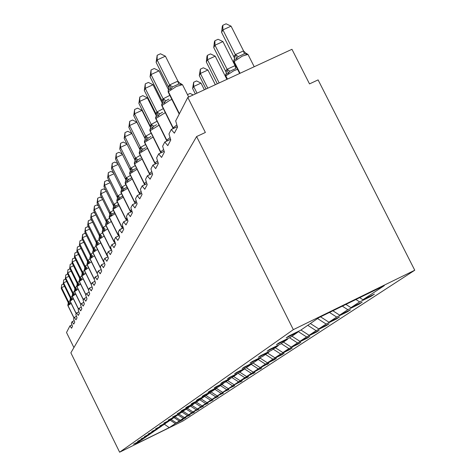 <?xml version="1.0" encoding="UTF-8"?>
<svg xmlns="http://www.w3.org/2000/svg" width="476" height="476" viewBox="0 0 476 476"><rect width="100%" height="100%" fill="white"/><g stroke="black" fill="none" stroke-linecap="round" stroke-linejoin="round"><path stroke-width="0.71" d="M414.757 270.231L318.099 79.897L309.513 83.901L291.955 49.296L187.8 97.437L205.37 132.471L196.6 136.558L70.87 352.823L119.625 452.2L182.909 421.01L414.757 270.231L293.335 329.642L119.625 452.2M91.434 261.871L87.09 264.644L94.147 278.954L95.224 276.907L97.116 279.715L98.538 277.014L97.175 273.087L98.252 271.005L100.228 273.807L101.703 271.005L100.323 266.988L101.442 264.817L103.465 267.667L105.006 264.751L103.601 260.64L104.768 258.379L106.832 261.276L108.439 258.236L107.011 254.023L108.225 251.673L110.349 254.612L112.015 251.441L110.569 247.133L111.836 244.682L114.008 247.669L115.751 244.361L114.276 239.946L115.597 237.381L117.828 240.416L119.649 236.965L118.149 232.437L119.53 229.759L121.82 232.847L123.724 229.236L122.201 224.589L123.647 221.786L125.997 224.928L127.984 221.15L126.438 216.378L127.949 213.444L130.364 216.639L132.453 212.683L130.87 207.78L132.459 204.71L134.946 207.952L137.13 203.805L135.523 198.766L137.189 195.541L139.748 198.843L142.044 194.488L140.408 189.299L142.151 185.914L144.787 189.275L147.203 184.694L145.537 179.351L147.376 175.793L150.095 179.208L152.635 174.389L150.94 168.885L152.873 165.136L155.682 168.617L158.359 163.536L156.628 157.859L158.669 153.903L161.566 157.443L164.393 152.082L162.631 146.221L164.791 142.044L167.784 145.65L170.777 139.98L168.98 133.923L171.259 129.502L174.359 133.179L177.524 127.175L175.692 120.91L187.8 97.437M370.828 295.87L371.054 296.316L359.63 301.909L355.917 299.511M371.054 296.316L374.433 294.103L362.926 299.737L384.305 285.624L318.974 317.587L300.618 330.243L288.95 335.961L286.207 337.871L297.792 332.194L290.336 337.335L278.984 342.898L276.401 344.701L287.665 339.18L280.62 344.035L269.577 349.449L267.131 351.157L278.097 345.778L271.433 350.378L260.67 355.649L258.355 357.262L269.041 352.026L262.722 356.381L252.232 361.528L250.037 363.057L260.449 357.946L254.452 362.081L244.23 367.103L242.141 368.555L252.298 363.569L246.598 367.502L236.62 372.399L234.638 373.779L244.551 368.912L239.13 372.654L229.384 377.438L227.498 378.753L237.179 373.999L232.008 377.563L222.494 382.234L220.691 383.489L230.152 378.842L225.219 382.246L215.92 386.815L214.2 388.011L223.446 383.466L218.74 386.714L209.642 391.183L208 392.325L217.044 387.88L212.546 390.986L203.645 395.36L202.074 396.454L210.927 392.105L206.626 395.068L197.909 399.352L196.404 400.399L205.073 396.139L200.949 398.983L192.417 403.178L190.977 404.183L199.462 400.007L195.511 402.732L187.151 406.843L185.771 407.807L194.083 403.719L190.293 406.331L182.1 410.36L180.773 411.288L188.924 407.277L185.283 409.788L177.25 413.739L183.968 410.693L180.469 413.108L172.592 416.982L179.208 413.977L175.84 416.298L168.105 420.106L174.627 417.137L171.39 419.374L163.798 423.104L170.218 420.177L167.1 422.331L159.644 425.996L165.969 423.11L162.965 425.181L155.64 428.787L161.876 425.931L158.972 427.93L151.779 431.476L157.925 428.656L155.128 430.584L148.054 434.064L154.117 431.286L151.41 433.148L144.46 436.569L150.434 433.82L147.822 435.623L140.985 438.991L146.876 436.278L144.353 438.015L137.624 441.329L143.437 438.646L140.991 440.33L133.518 444.191L140.111 440.943L134.851 444.572L169.224 427.627L175.388 423.563L170.17 420.207M297.839 331.611L297.792 332.194M358.731 303.831L358.946 304.259L347.831 309.703L342.333 306.157M287.706 338.626L287.665 339.18M347.29 311.363L347.492 311.768L336.669 317.07L329.493 312.44M278.139 345.255L278.097 345.778M336.461 318.498L336.651 318.878L326.108 324.049L317.581 318.551M269.077 351.532L269.041 352.026M326.191 325.257L326.369 325.62L316.088 330.659L307.782 325.304M260.491 357.476L260.449 357.946M316.439 331.677L316.611 332.022L306.574 336.943L298.101 331.48M252.334 363.123L252.298 363.569M307.163 337.781L307.329 338.109L297.53 342.916L289.509 337.746M244.587 368.489L244.551 368.912M298.333 343.595L298.488 343.904L288.92 348.599L281.209 343.63M237.209 373.595L237.179 373.999M289.92 349.128L290.068 349.426L280.715 354.019L273.188 349.164M230.182 378.462L230.152 378.842M281.887 354.412L282.03 354.697L272.885 359.184L265.525 354.447M223.476 383.103L223.446 383.466M274.218 359.463L274.349 359.731L265.406 364.122L258.212 359.493M217.074 387.529L217.044 387.88M266.881 364.289L258.254 368.846L251.215 364.318M210.951 391.766L210.927 392.105M259.86 368.906L251.411 373.368L244.521 368.936M205.096 395.818L205.073 396.139M253.131 373.333L244.848 377.694L237.929 373.243M199.486 399.703L199.462 400.007M246.681 377.575L238.565 381.847L231.949 377.593M194.107 403.422L194.083 403.719M240.493 381.645L232.526 385.834L226.058 381.669M234.543 385.554L226.731 389.66L220.388 385.578M228.831 389.314L221.161 393.337L214.938 389.332M73.923 347.581L66.521 332.504L69.954 325.846L71.531 328.25L72.525 326.357L71.352 323.139L72.102 321.681L73.709 324.114L74.738 322.157L73.548 318.884L74.327 317.373L75.964 319.842L77.029 317.819L75.821 314.481L76.624 312.922L78.29 315.421L79.391 313.333L78.165 309.93L78.998 308.317L80.7 310.852L81.842 308.686L80.599 305.217L81.461 303.545L83.199 306.116L84.377 303.878L83.116 300.338L84.008 298.607L85.781 301.213L87.007 298.892L85.722 295.281L86.65 293.49L88.459 296.131L89.726 293.728L88.429 290.039L89.387 288.182L91.237 290.866L92.552 288.367L91.237 284.6L92.231 282.673L94.117 285.392L95.486 282.798L94.147 278.954M223.327 392.932L215.801 396.877L209.696 392.95M218.032 396.413L210.642 400.286L204.65 396.431M212.933 399.769L205.668 403.565L199.587 399.656M208.012 402.999L200.878 406.73L195.029 402.97M203.27 406.123L196.255 409.782L190.578 406.135M198.688 409.134L191.792 412.728L186.217 409.146M194.267 412.043L187.479 415.578L181.999 412.055M189.989 414.852L183.314 418.327L177.923 414.864M185.854 417.571L179.285 420.986L173.984 417.577M175.388 423.563L182.986 419.642L176.423 422.872L171.152 419.487M362.926 299.737L359.707 297.655M359.63 301.909L350.943 307.651L362.135 302.165L358.946 304.259M350.943 307.651L345.915 304.408M347.831 309.703L339.614 315.13L350.514 309.787L347.492 311.768M339.614 315.13L332.885 310.78M336.669 317.07L328.898 322.204L339.513 316.998L336.651 318.878M328.898 322.204L320.544 316.82M326.108 324.049L318.736 328.916L329.089 323.835L326.369 325.62M318.736 328.916L310.37 323.519M316.088 330.659L309.091 335.282L319.188 330.326L316.611 332.022M309.091 335.282L300.939 330.029M306.574 336.943L299.922 341.334L309.781 336.496L307.329 338.109M299.922 341.334L291.972 336.211M297.53 342.916L291.199 347.093L300.826 342.369L298.488 343.904M291.199 347.093L283.44 342.095M288.92 348.599L282.887 352.585L292.294 347.962L290.068 349.426M282.887 352.585L275.306 347.7M280.715 354.019L274.955 357.815L284.154 353.299L282.03 354.697M274.955 357.815L267.554 353.049M272.885 359.184L267.387 362.819L276.383 358.398L274.349 359.731M267.387 362.819L260.152 358.154M265.406 364.122L260.146 367.597L268.952 363.271L267.012 364.545M260.146 367.597L252.827 362.885M258.254 368.846L253.22 372.167L261.848 367.93L259.985 369.15M253.22 372.167L246.247 367.674M251.411 373.368L246.592 376.546L255.035 372.399L253.25 373.565M246.592 376.546L239.809 372.184M244.848 377.694L240.231 380.746L248.508 376.677L246.794 377.801M240.231 380.746L233.591 376.474M238.565 381.847L234.127 384.775L242.242 380.782L240.6 381.865M234.127 384.775L227.623 380.586M232.526 385.834L228.272 388.642L234.65 385.762M228.272 388.642L221.893 384.543M226.731 389.66L222.637 392.361L228.926 389.517M222.637 392.361L216.384 388.339M221.161 393.337L217.223 395.937L223.422 393.122M217.223 395.937L210.945 391.897M215.801 396.877L212.01 399.376L218.127 396.597M212.01 399.376L205.882 395.437M210.642 400.286L206.989 402.696L213.022 399.947M206.989 402.696L201.08 398.894M205.668 403.565L202.151 405.891L208.101 403.172M202.151 405.891L196.344 402.16M200.878 406.73L197.48 408.973L203.353 406.29M197.48 408.973L191.78 405.308M196.255 409.782L192.976 411.948L198.772 409.295M192.976 411.948L187.377 408.343M191.792 412.728L188.627 414.816L194.345 412.198M188.627 414.816L183.117 411.282M187.479 415.578L184.42 417.595L190.067 415.001M184.42 417.595L179.006 414.114M183.314 418.327L180.356 420.278L185.926 417.714M180.356 420.278L174.894 416.768M179.285 420.986L176.423 422.872M164.381 424.205L169.224 427.627M293.335 329.642L196.6 136.558M64.546 286.237L61.565 287.653L68.526 301.814L70.031 303.075L69.127 304.301L68.05 304.301L67.913 305.425L74.048 317.908M68.556 301.784L69.907 300.802M61.243 288.408L61.684 284.791L61.243 288.408L68.229 302.617L68.526 301.814M69.127 304.301L68.568 301.897M61.684 284.791L63.427 283.964M66.67 281.37L63.588 282.833L70.662 297.226L72.197 298.511L71.275 299.749L70.18 299.755L70.043 300.903L76.279 313.589M70.698 297.197L72.114 296.179M63.254 283.619L63.707 279.93L63.254 283.619L70.359 298.053L70.662 297.226M71.275 299.749L70.704 297.31M63.707 279.93L65.533 279.067M68.865 276.348L65.676 277.859L72.87 292.484L74.429 293.787L73.494 295.055L72.382 295.066L72.239 296.227L78.582 309.126M72.905 292.454L74.393 291.395M65.337 278.662L65.795 274.908L65.337 278.662L72.554 293.341L72.87 292.484M73.494 295.055L72.917 292.573M65.795 274.908L67.711 274.003M71.132 271.147L67.836 272.706L75.154 287.587L76.743 288.908L75.791 290.193L74.655 290.211L74.512 291.395L80.962 304.509M75.19 287.552L76.755 286.445M67.485 273.545L67.955 269.719L67.485 273.545L74.827 288.468L75.154 287.587M75.791 290.193L75.202 287.671M67.955 269.719L69.99 268.827M73.488 265.769L70.073 267.381L77.523 282.512L79.135 283.857L78.165 285.166L77.011 285.189L76.862 286.397L83.425 299.737M77.558 282.482L79.206 281.322M69.71 268.25L70.192 264.347L69.71 268.25L77.183 283.428L77.523 282.512M78.165 285.166L77.564 282.601M70.192 264.347L72.37 263.502M75.928 260.193L72.388 261.865L79.968 277.264L81.616 278.627L80.628 279.953L79.444 279.989L79.296 281.221L85.977 294.787M80.004 277.228L81.747 276.02L81.723 275.057M72.007 262.764L72.507 258.783L72.007 262.764L79.617 278.21L79.968 277.264M80.628 279.953L80.016 277.353M72.507 258.783L74.839 257.986M78.457 254.422L74.786 256.153L82.503 271.82L84.181 273.206L83.175 274.563L81.973 274.598L81.818 275.854L88.619 289.67M82.538 271.79L84.389 270.517M74.393 257.082L74.905 253.018L74.393 257.082L82.14 272.802L82.503 271.82M83.175 274.563L82.55 271.915M74.905 253.018L76.975 252.042L77.398 252.28M81.081 248.436L77.267 250.233L85.133 266.185L86.846 267.589L85.823 268.97L84.591 269.017L84.43 270.297L91.362 284.356M85.168 266.149L87.126 264.817M76.862 251.197L77.386 247.05L76.862 251.197L84.752 267.197L85.133 266.185M85.823 268.97L85.18 266.28M77.386 247.05L79.492 246.056L80.057 246.366M83.8 242.225L79.849 244.093L87.864 260.336L89.607 261.758L88.56 263.168L87.304 263.222L87.144 264.531L94.206 278.847M87.899 260.301L89.964 258.902M79.427 245.092L79.962 240.856L79.427 245.092L87.465 261.383L87.864 260.336M88.56 263.168L87.911 260.431M79.962 240.856L82.11 239.845L82.818 240.231M86.632 235.781L82.521 237.714L90.69 254.261L92.469 255.707L91.41 257.147L90.125 257.213L89.952 258.539L97.158 273.141M90.732 254.226L92.921 252.762M82.086 238.75L82.64 234.424L82.521 237.714L82.086 238.75L90.279 255.35L90.69 254.261M91.41 257.147L90.737 254.362M82.64 234.424L84.829 233.395L85.686 233.865M89.577 229.081L85.305 231.092L93.629 247.954L95.45 249.424L94.361 250.888L93.052 250.965L92.879 252.322L100.323 267.399M93.671 247.919L95.991 246.384M84.853 232.169L85.418 227.742L85.305 231.092L84.853 232.169L93.201 249.079L93.629 247.954M94.361 250.888L93.683 248.055M85.418 227.742L87.649 226.695L88.679 227.26M92.641 222.113L88.191 224.208L96.688 241.397L98.544 242.891L97.437 244.384L96.093 244.474L95.914 245.86L103.756 261.723M96.729 241.362L99.192 239.749M87.721 225.326L88.304 220.804L88.191 224.208L87.721 225.326L96.241 242.57L96.688 241.397M97.437 244.384L96.741 241.499M88.304 220.804L90.577 219.733L91.791 220.394M95.831 214.872L91.202 217.044L99.871 234.579L101.763 236.096L100.632 237.619L99.264 237.714L99.079 239.136L107.177 255.184M99.906 234.537L102.524 232.853M90.708 218.21L91.309 213.581L91.202 217.044L90.708 218.21L99.401 235.793L99.871 234.579M100.632 237.619L99.918 234.68M91.309 213.581L93.629 212.492L95.033 213.254M99.157 207.322L94.331 209.589L103.179 227.474L105.113 229.021L103.964 230.574L102.56 230.681L102.37 232.133L110.533 248.645L110.753 248.389M103.221 227.439L105.993 225.666M93.82 210.803L94.438 206.06L94.331 209.589L93.82 210.803L102.691 228.736L103.179 227.474M103.964 230.574L103.233 227.582M94.438 206.06L96.801 204.954L98.413 205.822M102.626 199.456L97.592 201.818L106.63 220.073L108.611 221.643L107.433 223.238L105.993 223.357L105.797 224.839L114.139 241.695L114.49 241.32M106.672 220.037L109.617 218.175M97.056 203.085L97.699 198.23L97.592 201.818L97.056 203.085L106.118 221.388L106.63 220.073M107.433 223.238L106.683 220.18M97.699 198.23L100.109 197.1L101.947 198.081M114.543 212.671L112.253 213.956L111.051 215.58L109.575 215.711L109.373 217.234L117.893 234.442L118.393 233.942M106.249 191.251L100.989 193.714L110.23 212.355L113.407 210.362M100.436 195.035L101.096 190.061L100.989 193.714L100.436 195.035L109.694 213.724L110.23 212.355M111.051 215.58L110.283 212.463M101.096 190.061L103.56 188.907L105.636 190.013M118.399 204.615L116.055 205.929L114.829 207.59L113.318 207.732L113.104 209.291L121.82 226.874L122.475 226.243M110.039 182.689L104.541 185.253L113.984 204.299L117.364 202.205M103.964 186.634L104.643 181.529L104.541 185.253L103.964 186.634L113.425 205.727L113.984 204.299M119.601 229.694L123.046 227.754M114.829 207.59L114.038 204.412M104.643 181.529L107.159 180.356L109.498 181.594M122.427 196.195L120.029 197.54L118.774 199.236L117.227 199.396L117.007 200.997L125.92 218.96L126.747 218.198M114.002 173.734L108.248 176.417L117.905 195.88L121.505 193.678M107.647 177.857L108.349 172.621L108.248 176.417L107.647 177.857L117.322 197.367L117.905 195.88M127.116 220.114L127.217 219.775L125.92 218.96L127.425 219.948M118.774 199.236L117.965 195.993M108.349 172.621L110.926 171.425L113.544 172.806M126.634 187.389L124.188 188.764L122.903 190.501L121.309 190.68L121.082 192.322L130.204 210.69L131.227 209.779M118.155 164.369L112.134 167.171L122.011 187.074L125.848 184.759M111.497 168.683L112.229 163.304L112.134 167.171L111.497 168.683L121.398 188.633L122.011 187.074M122.903 190.501L122.07 187.193M112.229 163.304L114.859 162.084L117.78 163.613M131.049 178.173L128.538 179.577L127.223 181.356L125.593 181.552L125.355 183.236L134.69 202.032L135.922 200.961M122.51 154.557L116.192 157.496L126.313 177.857L130.4 175.424M115.531 159.079L116.287 153.552L116.192 157.496L115.531 159.079L125.67 179.482L126.313 177.857M127.223 181.356L126.372 177.976M116.287 153.552L118.976 152.302L122.231 153.998M135.666 168.51L133.101 169.944L131.751 171.771L130.079 171.985L129.829 173.716L139.397 192.953L140.854 191.709M127.08 144.276L120.452 147.352L130.817 168.195L135.178 165.636M119.756 149.012L120.541 143.33L120.452 147.352L119.756 149.012L130.138 169.896L130.817 168.195M131.751 171.771L130.876 168.32M120.541 143.33L123.29 142.056L126.908 143.925M140.521 158.371L137.891 159.841L136.505 161.715L134.785 161.947L134.524 163.726L144.329 183.433L146.043 181.999M131.888 133.482L124.914 136.713L135.541 158.056L140.212 155.366M124.182 138.456L124.998 132.608L124.914 136.713L124.182 138.456L134.827 159.841L135.541 158.056M136.505 161.715L135.601 158.181M124.998 132.608L127.818 131.305L131.828 133.357M145.614 147.715L142.919 149.226L141.497 151.148L139.73 151.398L139.456 153.236L149.518 173.425L151.511 171.794M136.85 122.189L129.609 125.533L128.841 127.366L129.686 121.344L132.578 120.011L136.85 122.189L145.234 138.998M129.686 121.344L129.609 125.533L140.503 147.405L145.501 144.579M128.841 127.366L139.754 149.28L139.902 148.09L140.503 147.405M141.497 151.148L140.569 147.536M187.49 94.641L190.114 93.427L193.191 94.95M150.975 136.511L148.209 138.064L146.751 140.033L144.93 140.307L144.644 142.199L154.968 162.905L157.27 161.049M141.967 110.349L134.541 113.776L133.732 115.704L134.613 109.498L137.576 108.129L141.967 110.349L150.767 127.979M134.613 109.498L134.541 113.776L145.727 136.201L151.088 133.226M133.732 115.704L144.936 138.171L145.097 136.927L145.727 136.201M146.751 140.033L145.793 136.338M204.359 89.785L201.003 83.11L193.661 86.495L192.613 88.524L195.339 93.956M192.613 88.524L193.637 82.283L193.661 86.495L197.016 93.183M193.637 82.283L196.57 80.932L201.003 83.11M156.616 124.712L153.778 126.301L152.284 128.33L150.41 128.627L150.113 130.579L160.71 151.82L163.357 149.72M147.358 97.889L139.736 101.394L138.885 103.423L139.807 97.021L142.848 95.622L147.358 97.889L156.402 115.989M139.807 97.021L139.736 101.394L151.225 124.409L156.985 121.279M138.885 103.423L150.392 126.473L150.565 125.182L151.225 124.409M152.284 128.33L151.297 124.539M215.33 84.716L207.923 69.996L200.39 73.465L199.289 75.601L206.031 89.012M199.289 75.601L200.354 69.163L200.39 73.465L207.798 88.197M200.354 69.163L203.359 67.782L207.923 69.996M162.572 112.265L159.656 113.895L158.115 115.983L156.188 116.305L155.872 118.322L166.767 140.134L169.789 137.766M153.046 84.74L145.222 88.34L144.323 90.476L145.281 83.865L148.399 82.437L153.046 84.74L162.31 103.262M145.281 83.865L145.222 88.34L157.026 111.961L163.22 108.671M144.323 90.476L156.146 114.145L156.336 112.788L157.026 111.961M158.115 115.983L157.098 112.104M226.897 79.367L215.217 56.174L207.482 59.726L206.322 61.975L217.306 83.8M206.322 61.975L206.971 56.239L207.435 55.329L207.482 59.726L219.168 82.943M220.061 82.526L226.011 79.778M207.435 55.329L210.523 53.913L215.217 56.174M168.861 99.115L165.862 100.793L164.28 102.941L162.292 103.286L161.959 105.374L173.163 127.788L176.602 125.134M159.049 70.859L151.005 74.548L150.059 76.809L151.059 69.978L154.266 68.508L159.049 70.859L168.54 89.815M151.059 69.978L151.005 74.548L163.155 98.818L169.831 95.367M150.059 76.809L162.221 101.12L162.429 99.704L163.155 98.818M164.28 102.941L163.226 98.966M235.061 65.652L222.917 41.579L214.974 45.22L213.748 47.6L225.904 71.733L226.231 70.264L227.171 69.264L234.983 65.658L236.596 67.419M213.748 47.6L214.42 41.686L214.914 40.728L214.974 45.22L227.117 69.312M234.983 65.658L235.84 68.49L229.878 71.245L228.296 73.381L225.921 74.155L225.832 75.874L227.463 79.105M225.904 71.733L226.32 73.126M227.189 69.454L228.296 73.381M214.914 40.728L218.085 39.276L222.917 41.579M182.641 84.972L180.969 83.705L181.136 84.377L178.637 84.074L172.431 86.929L170.801 89.143L168.748 89.518L168.409 90.035L168.391 91.684L179.416 113.699M165.398 56.18L157.134 59.958L156.128 62.35L157.169 55.281L160.471 53.776L165.398 56.18L177.976 81.259L181.136 84.377M157.169 55.281L157.134 59.958L169.635 84.918L177.899 81.11M156.128 62.35L168.647 87.346L168.867 85.859L169.635 84.918M170.801 89.143L169.712 85.067M169.099 88.929L168.647 87.346M243.557 50.89L231.062 26.15L222.899 29.881L221.596 32.398L234.109 57.203L234.466 55.668L235.453 54.597L243.48 50.902L246.824 54.115L244.378 53.794L238.244 56.62L236.614 58.822L234.15 59.655L234.061 61.422L240.047 73.292M221.596 32.398L222.298 26.305L222.816 25.287L222.899 29.881L235.394 54.651M248.163 54.764L246.616 53.508L246.824 54.115M234.109 57.203L234.543 58.679M235.471 54.794L236.614 58.822M222.816 25.287L226.076 23.8L231.062 26.15M171.568 129.359L177.292 126.699M165.077 141.907L170.485 139.391M158.936 153.778L164.059 151.386M153.117 165.023L157.984 162.75M147.602 175.686L152.225 173.526M142.36 185.813L146.763 183.754M137.38 195.452L141.568 193.482M132.637 204.62L136.636 202.746M128.115 213.367L131.929 211.57M123.802 221.715L127.449 219.995M119.678 229.688L123.171 228.046M115.733 237.316L119.077 235.739M111.961 244.616L115.168 243.105M108.344 251.614L111.42 250.156M104.875 258.325L107.832 256.927M101.549 264.769L104.393 263.418L101.489 264.769M98.353 270.957L101.085 269.66M95.277 276.907L97.907 275.652M92.32 282.631L94.855 281.423M89.47 288.141L91.916 286.974M86.727 293.454L89.089 292.329M84.085 298.571L86.364 297.488M81.533 303.515L83.734 302.462M79.07 308.281L81.194 307.27L79.028 308.287M76.69 312.893L78.742 311.911L76.648 312.893M74.387 317.343L76.38 316.391L74.351 317.349M72.162 321.651L74.089 320.729L72.126 321.657M70.008 325.822L71.876 324.93L69.978 325.828M71.156 303.42L67.919 305.598M67.889 304.58L67.878 305.509L74.006 317.992M68.092 304.253L68.282 301.939M68.282 303.938L68.241 302.022M73.393 298.833L70.043 301.088M70.014 300.047L70.002 300.993L76.237 313.672M70.222 299.707L70.412 297.357M70.412 299.392L70.371 297.446M75.702 294.085L72.245 296.423M72.209 295.358L72.197 296.322L78.534 309.216M72.423 295.013L72.62 292.627M72.62 294.692L72.572 292.722M78.094 289.176L74.518 291.598M74.476 290.509L74.464 291.49L80.914 304.598M74.702 290.158L74.893 287.736M74.893 289.836L74.851 287.831M80.575 284.101L76.868 286.606M76.826 285.499L76.814 286.493L83.377 299.826M77.058 285.13L77.249 282.673M77.249 284.809L77.207 282.774M83.139 278.841L79.302 281.435M79.26 280.305L79.248 281.322L85.93 294.888M79.498 279.93L79.694 277.431M79.694 279.602L79.641 277.532M85.799 273.391L81.824 276.08M81.783 274.926L81.765 275.961L88.572 289.765M82.027 274.539L82.217 271.998M82.217 274.212L82.169 272.105M88.566 267.738L84.442 270.535M84.395 269.351L84.377 270.404L91.309 284.458M84.645 268.952L84.841 266.37M84.841 268.625L84.787 266.483M87.102 263.567L87.156 264.781M87.364 263.157L87.554 260.533M87.554 262.829L87.507 260.646M94.415 255.785L89.97 258.801M89.916 257.564L89.899 258.658L97.158 273.367M90.184 257.141L90.38 254.476M90.38 256.814L90.321 254.595M97.509 249.46L92.897 252.601M92.838 251.328L92.82 252.447L100.424 267.845M93.112 250.894L93.308 248.18M93.308 250.566L93.248 248.299M103.762 261.74L103.893 262.139M100.739 242.879L95.938 246.151M103.78 262.002L95.854 245.985L95.872 244.848M96.158 244.396L96.354 241.635M96.354 244.069L96.295 241.766M104.095 236.036L99.103 239.44M107.106 255.606L99.014 239.267L99.032 238.107M99.329 237.643L99.526 234.829M99.526 237.31L99.46 234.96M111.033 249.192L110.468 248.775L111.11 249.4M107.6 228.902L102.394 232.455M110.569 248.948L102.304 232.276L102.322 231.086M102.626 230.604L102.822 227.742M102.822 230.277L102.756 227.879M114.859 242.355L114.067 241.832L114.936 242.54M111.253 221.471L105.827 225.178M114.175 242.01L105.731 224.987L105.749 223.774M106.065 223.274L106.261 220.358M106.261 222.946L106.19 220.501M118.845 235.186L117.822 234.585L118.917 235.352M115.073 213.718L109.373 217.234L109.409 217.591M117.941 234.781L109.301 217.383L109.319 216.146M110.271 212.314L112.253 213.956M109.647 215.628L109.843 212.659M109.843 215.301L109.772 212.808M123.004 227.665L121.743 227.022L123.07 227.82M119.059 205.626L113.104 209.291L113.145 209.672M121.868 227.23L113.032 209.452L113.056 208.173M114.026 204.258L116.055 205.929M113.389 207.649L113.585 204.62M113.585 207.322L113.514 204.775M123.236 197.165L117.007 200.997L117.048 201.396M125.973 219.341L116.929 201.158L116.947 199.872M117.953 195.838L120.029 197.54M117.304 199.307L117.495 196.219M117.495 198.98L117.417 196.386M131.531 211.522L130.204 210.69L131.447 211.683L131.9 211.546L128.032 213.373M127.61 188.312L121.082 192.322L121.13 192.744M131.251 211.856L130.126 211.046L121.005 192.488L121.035 191.15M122.058 187.032L124.188 188.764M121.392 190.59L121.582 187.437M121.582 190.263L121.505 187.609M135.981 203.008L134.69 202.032L135.898 203.05M132.197 179.035L125.289 183.635L134.571 202.324M135.589 203.192L134.613 202.407L125.271 183.415L125.289 182.07M126.354 177.816L128.538 179.577M125.676 181.457L125.866 178.244M125.86 181.136L125.777 178.429M140.747 193.827L139.397 192.953L140.42 193.976M137.011 169.319L129.74 173.907L139.266 193.256M140.158 194.101L139.313 193.357L129.74 173.907L129.775 172.49M130.858 168.153L133.101 169.944M130.162 171.89L130.347 168.611M130.347 171.568L130.263 168.801M145.495 184.301L144.329 183.433L145.198 184.438M142.074 159.115L134.434 163.922L144.192 183.748M144.96 184.551L144.252 183.861L134.434 163.922L134.464 162.495M135.589 158.014L137.891 159.841M134.869 161.846L135.053 158.502M135.053 161.531L134.964 158.698M150.517 174.27L149.518 173.425L150.237 174.4M147.405 148.393L139.361 153.445L149.369 173.758M150.017 174.508L139.361 153.445L139.391 151.975M140.551 147.358L142.919 149.226M139.819 151.297L139.998 147.881M139.998 150.987L139.902 148.09M155.819 163.708L154.968 162.905L155.551 163.833M153.022 137.106L144.543 142.419L154.813 163.256M155.343 163.928L144.543 142.419L144.561 140.938M145.775 136.16L148.209 138.064M145.019 140.2L145.198 136.707M145.198 139.902L145.097 136.927M161.418 152.564L160.71 151.82L161.156 152.683M158.954 125.224L149.999 130.805L160.549 152.189M160.965 152.772L149.999 130.805L150.035 129.258M151.279 124.355L153.778 126.301M150.499 128.52L150.672 124.95M150.672 128.222L150.565 125.182M167.338 140.795L166.767 140.134L167.076 140.914M165.226 112.681L155.759 118.566L166.594 140.515M166.903 140.997L155.759 118.566L155.795 116.971M157.08 111.914L159.656 113.895M156.283 116.192L156.449 112.544M156.443 115.906L156.336 112.788M173.603 128.347L173.163 127.788L173.347 128.466M171.872 99.43L169.754 100.335L161.834 105.63L172.984 128.187M173.181 128.544L161.834 105.63L161.876 103.994M163.208 98.77L165.862 100.793M162.387 103.179L162.548 99.442M162.542 102.899L162.429 99.704M237.548 69.3L233.787 70.769L225.832 75.874L227.225 79.218M225.808 74.351L225.749 76.636L227.082 79.284M226.231 70.264L226.243 73.697M226.386 69.99L226.195 73.78M229.878 71.245L227.171 69.264M188.686 97.033L182.492 84.674L176.435 86.454L168.391 91.684L168.349 92.409L179.208 114.091M168.308 90.267L168.266 91.957L179.279 113.954M169.694 84.865L172.431 86.929M177.822 81.122L178.637 84.074M168.843 89.411L168.998 85.585M168.992 89.143L168.867 85.859M254.214 66.741L247.984 54.407L242.272 56.12L233.9 61.707L239.797 73.405M234.031 59.857L233.984 62.243L239.648 73.471M234.466 55.668L234.484 59.191M234.626 55.377L234.43 59.268M244.378 53.794L243.48 50.902M238.244 56.62L235.453 54.597M81.491 303.515L83.728 302.45M84.038 298.577L86.358 297.47M86.686 293.454L89.083 292.312M89.423 288.147L91.91 286.963M92.267 282.631L94.849 281.405M95.224 276.907L97.901 275.634M98.294 270.957L101.079 269.636M104.815 258.331L107.826 256.903M108.278 251.62L111.414 250.138M111.89 244.622L115.156 243.075M115.662 237.322L119.065 235.709M123.718 221.715L127.437 219.966M132.548 204.626L136.618 202.711M137.284 195.452L141.556 193.446M142.264 185.819L146.745 183.718M147.495 175.686L152.207 173.484M153.004 165.017L157.961 162.703M158.817 153.778L164.041 151.338M164.952 141.907L170.462 139.337M171.443 129.353L177.268 126.646M67.836 304.688L67.872 305.574L73.988 318.022M68.324 303.837L68.455 303.319M69.96 300.154L69.996 301.058L76.219 313.708M70.46 299.285L70.591 298.779M72.156 295.471L72.191 296.393L78.516 309.251M72.661 294.584L72.792 294.085M74.429 290.628L74.464 291.568L80.896 304.64M74.94 289.723L75.071 289.229M77.213 284.886L76.88 285.392M76.773 285.618L76.814 286.576L83.359 299.868M77.302 284.69L77.427 284.208M79.248 281.405L85.906 294.93M79.206 280.429L79.236 281.387M79.45 279.989L79.653 279.68M79.742 279.483L79.867 279.013M82.181 274.289L81.836 274.813M81.765 276.05L88.548 289.813M82.271 274.087L82.396 273.629M84.799 268.702L84.448 269.238M84.335 269.481L84.365 270.475L91.285 284.511M84.895 268.494L85.014 268.048M87.519 262.907L87.162 263.448M87.084 264.745L94.129 279.019M87.043 263.704L87.072 264.715M87.614 262.692L87.733 262.258M90.339 256.891L89.97 257.445M89.899 258.765L97.181 273.527M89.851 257.706L89.887 258.736M90.434 256.671L90.553 256.255M93.266 250.644L92.897 251.203M92.82 252.56L100.484 268.083M92.772 251.477L92.802 252.53M93.367 250.412L93.48 250.013M96.313 244.146L95.932 244.718M95.86 246.11L103.673 261.931M95.807 245.003L95.843 246.074M103.952 262.318L103.691 261.967M96.42 243.902L96.527 243.534M99.484 237.387L99.097 237.97M99.02 239.398L106.993 255.529M98.96 238.262L98.996 239.357M107.499 256.1L107.011 255.57M99.591 237.131L99.692 236.792M102.78 230.354L102.388 230.949M102.304 232.413L110.444 248.865M102.251 231.253L102.286 232.371M111.176 249.555L110.468 248.912M102.84 230.241L102.989 229.771M106.219 223.024L105.815 223.631M105.731 225.136L114.044 241.921M105.672 223.94L105.708 225.083M114.996 242.7L114.067 241.969M109.801 215.378L109.391 215.997M109.307 217.544L117.798 234.68M109.242 216.324L109.278 217.49M118.988 235.519L117.822 234.733M113.544 207.399L113.127 208.03M113.038 209.624L121.713 227.123M112.973 208.369L113.008 209.559M122.969 227.986L121.743 227.183M117.453 199.057L117.025 199.706M116.941 201.348L125.807 219.228M116.864 200.057L116.906 201.277M127.086 220.114L125.843 219.293M121.541 190.34L121.106 191.001M121.017 192.697L130.085 210.969M120.94 191.364L120.975 192.613M125.825 181.213L125.372 181.886M125.2 182.266L125.242 183.546M130.311 171.646L129.847 172.336M129.668 172.734L129.71 174.037M135.017 161.608L134.547 162.316M134.357 162.732L134.399 164.065M139.956 151.065L139.474 151.79M139.278 152.225L139.325 153.593M145.156 139.974L144.662 140.718M144.46 141.17L144.502 142.574M150.636 128.294L150.13 129.055M149.91 129.531L149.958 130.971M156.408 115.977L155.89 116.757M155.664 117.263L155.711 118.732M162.506 102.971L161.977 103.774M161.733 104.303L161.786 105.809M225.594 76.35L225.606 74.726M168.956 89.214L168.409 90.035M168.159 90.595L168.206 92.142M180.969 83.705L180.291 83.568M233.811 61.922L233.823 60.256M246.616 53.508L246.146 53.443"/></g></svg>
